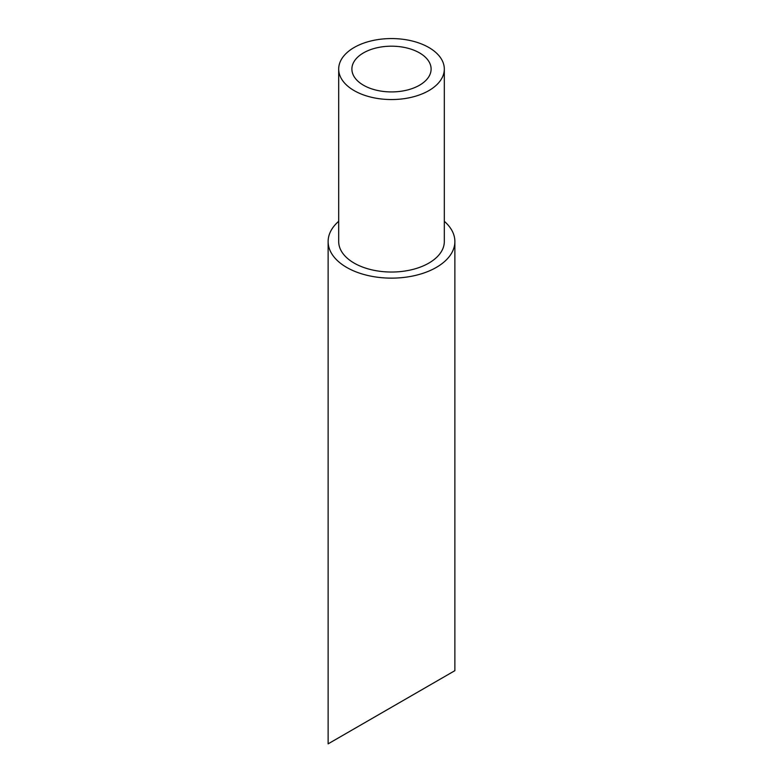 <?xml version="1.0" encoding="UTF-8"?>
<svg xmlns="http://www.w3.org/2000/svg" width="783" height="783" viewBox="0 0 783 783"><rect width="100%" height="100%" fill="white"/><g stroke="black" fill="none" stroke-linecap="round" stroke-linejoin="round"><path stroke-width="1.17" d="M363.488 85.23A39.61 22.873 0 0 0 406.661 90.182A39.61 22.873 0 0 0 431.11 69.051A39.61 22.873 0 0 0 391.5 46.187A39.61 22.873 0 0 0 351.89 69.051A39.61 22.873 0 0 0 363.488 85.23M428.849 47.499A52.813 30.488 180 0 1 444.313 69.051A52.813 30.488 180 0 1 391.5 99.549A52.813 30.488 180 0 1 338.687 69.051A52.813 30.488 180 0 1 371.289 40.882A52.813 30.488 180 0 1 428.849 47.499M431.11 684.391L351.89 730.128M444.313 221.315A63.374 36.586 180 0 1 454.874 241.546A63.374 36.586 180 0 1 436.317 267.414A63.374 36.586 180 0 1 367.247 275.352A63.374 36.586 180 0 1 328.126 241.546A63.374 36.586 180 0 1 338.687 221.315M454.874 241.546L454.874 670.669L328.126 743.85L328.126 241.546M444.313 69.051L444.313 241.546A52.813 30.488 180 0 1 391.5 272.034A52.813 30.488 180 0 1 338.687 241.546L338.687 69.051"/></g></svg>
